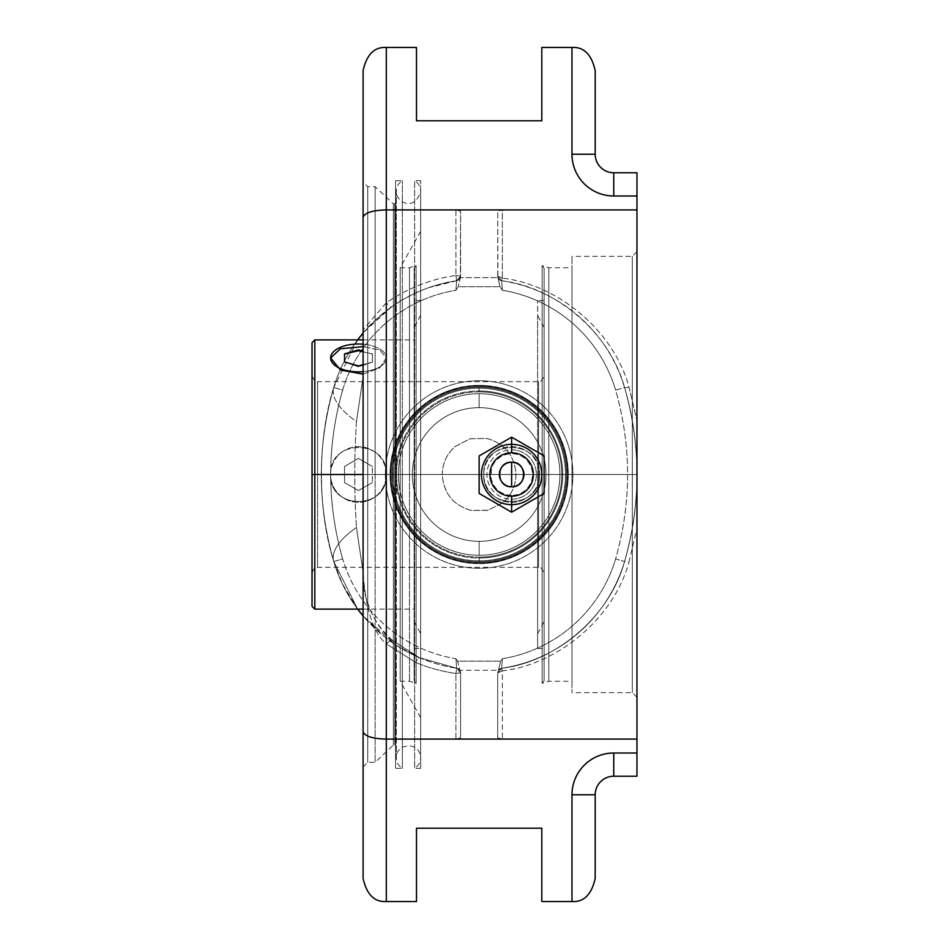 <?xml version="1.0" encoding="UTF-8"?>
<svg xmlns="http://www.w3.org/2000/svg" width="949" height="949" viewBox="0 0 949 949"><rect width="100%" height="100%" fill="white"/><g stroke="black" fill="none" stroke-linecap="round" stroke-linejoin="round"><path stroke-width="0.71" stroke-dasharray="4.75 3.56" d="M364.369 331.569L391.664 306.835A9.288 2.1 54.8 0 1 386.302 302.707L386.302 209.919L455.935 209.919L455.935 275.471L455.935 209.919L460.573 211.176L460.384 277.606L497.905 277.606L497.715 211.176L502.353 209.919L455.935 209.919L460.573 211.176L460.573 276.159L455.935 275.495C431.368 278.864 408.153 287.927 386.302 302.707L363.099 329.73L363.099 217.357L363.099 329.73L386.302 302.707L386.302 209.919C372.494 210.239 364.76 212.718 363.099 217.345L363.099 70.665L363.099 217.345C364.76 212.718 372.494 210.239 386.302 209.919L386.302 47.45C374.381 46.786 366.646 54.52 363.099 70.665C366.646 54.52 374.381 46.786 386.302 47.45L416.481 47.45L416.481 120.796L541.808 120.796L541.808 47.45L571.974 47.45C583.908 46.786 591.642 54.52 595.189 70.665L595.189 154.213L595.189 70.665C591.642 54.52 583.908 46.786 571.974 47.45L571.974 154.213L595.189 154.213A18.565 18.565 0 0 0 613.754 172.777A18.565 18.565 0 0 1 595.189 154.213L571.974 154.213A41.78 41.78 0 0 0 613.754 195.992L613.754 172.777L636.969 172.777L613.754 172.777L613.754 195.992L636.969 195.992L613.754 195.992A41.78 41.78 0 0 1 571.974 154.213L571.974 47.45L541.808 47.45L541.808 120.796L416.481 120.796L416.481 47.45L386.302 47.45L386.302 209.919L636.969 209.919L636.969 172.777L636.969 776.223L636.969 739.081L386.302 739.081L386.302 901.55L416.481 901.55L416.481 828.204L541.808 828.204L541.808 901.55L571.974 901.55L571.974 794.788A41.78 41.78 0 0 1 613.754 753.008L636.969 753.008L613.754 753.008L613.754 776.223L636.969 776.223L613.754 776.223L613.754 753.008A41.78 41.78 0 0 0 571.974 794.788L595.189 794.788A18.565 18.565 0 0 1 613.754 776.223A18.565 18.565 0 0 0 595.189 794.788L571.974 794.788L571.974 901.55C583.908 902.214 591.642 894.48 595.189 878.335L595.189 794.788L595.189 878.335C591.642 894.48 583.908 902.214 571.974 901.55L541.808 901.55L541.808 828.204L416.481 828.204L416.481 901.55L386.302 901.55C374.381 902.214 366.646 894.48 363.099 878.335C366.646 894.48 374.381 902.214 386.302 901.55L386.302 739.081L455.935 739.081L455.935 673.529L455.935 739.081L502.353 739.081L497.715 737.8L497.715 672.841L497.715 737.8L497.715 672.841L498.403 670.267L459.885 670.267L460.573 672.841L460.573 737.8L460.573 672.841L460.573 737.8L455.935 739.081L460.573 737.8L460.573 672.841L456.623 668.25A151.698 151.698 0 0 1 333.751 561.547C317.203 503.516 317.203 445.484 333.751 387.453C317.203 445.484 317.203 503.516 333.751 561.547L357.678 609.116A151.698 151.698 0 0 1 333.751 561.547C317.203 503.516 317.203 445.484 333.751 387.453A151.698 151.698 0 0 1 357.737 339.801A151.698 151.698 0 0 0 333.751 387.453L342.648 390.11A142.421 142.421 0 0 1 455.935 290.252L458.26 286.728L500.028 286.728L502.353 290.252A142.421 142.421 0 0 1 615.628 390.11C631.583 446.315 631.583 502.579 615.628 558.89A142.421 142.421 0 0 1 502.353 658.748L500.716 661.156L457.56 661.156L455.935 658.748A142.421 142.421 0 0 1 342.648 558.89C326.693 502.579 326.693 446.315 342.648 390.11C326.693 446.315 326.693 502.579 342.648 558.89L333.751 561.547L357.678 609.116L342.245 583.599L333.751 561.547A92.836 34.899 -16.6 0 1 356.456 527.454L363.099 572.33L363.099 182.066L363.099 474.5L375.14 474.5L375.14 186.704L375.14 474.5L367.738 474.5L367.738 186.704L367.738 762.296L367.738 474.5L375.14 474.5L367.738 474.5L367.738 186.704L367.738 474.5L363.099 474.5L363.099 182.066L363.099 766.934L363.099 474.5L367.738 474.5L367.738 762.296L367.738 474.5L363.099 474.5L363.099 376.67L363.099 766.934L363.099 474.536L363.099 731.643L363.099 572.33L356.456 527.454A92.836 34.899 163.4 0 0 333.751 561.547C317.31 509.755 317.369 438.948 333.751 387.453L342.648 390.11A142.421 142.421 0 0 1 455.935 290.252L456.623 280.75C433.871 284 412.222 292.695 391.664 306.835C376.195 318.959 366.67 327.702 363.099 333.063C349.896 348.603 340.11 366.741 333.751 387.453C317.369 438.948 317.31 509.755 333.751 561.547L342.648 558.89A142.421 142.421 0 0 0 455.935 658.748L456.623 668.25L455.935 658.748L457.56 661.156L459.885 670.267L498.403 670.267L500.716 661.156L457.56 661.156L460.573 672.841L459.019 669.377M636.969 474.5L636.969 697.301L636.969 474.5C636.945 504.5 632.805 533.504 624.537 561.547C641.073 503.516 641.073 445.484 624.537 387.453C632.805 415.472 636.945 444.5 636.969 474.524C636.945 504.5 632.805 533.504 624.537 561.547A151.698 151.698 0 0 1 501.665 668.25C554.548 662.188 609.495 617.467 624.537 561.547L615.628 558.89C631.583 502.579 631.583 446.315 615.628 390.11L624.537 387.453A151.698 151.698 0 0 0 501.665 280.75L502.353 290.252A142.421 142.421 0 0 1 615.628 390.11L624.537 387.453C641.073 445.484 641.073 503.516 624.537 561.547L615.628 558.89A142.421 142.421 0 0 1 502.353 658.748L501.665 668.25A151.698 151.698 0 0 0 624.537 561.547A4.638 0.842 16.6 0 1 628.985 561.986L636.969 528.213L636.969 420.751L628.985 387.014A4.638 0.842 163.4 0 1 624.537 387.453C632.805 415.472 636.945 444.5 636.969 474.524L636.969 251.699L636.969 474.5L632.319 474.5L632.319 256.349L632.319 474.5L571.974 474.5L571.974 256.349L571.974 692.651L571.974 256.349L571.974 474.5L632.319 474.5L632.319 692.651L632.319 474.5L571.974 474.5L571.974 267.748L571.974 474.5L548.795 474.5L548.795 267.748L548.795 474.5L542.152 474.5L542.152 265.625L542.152 474.5L548.795 474.5L548.795 267.748L548.795 474.5L571.974 474.5L571.974 692.651L571.974 474.5L632.319 474.5L632.319 256.349L632.319 474.5L636.969 474.5L636.969 697.301L636.969 474.5L632.319 474.5L632.319 692.651L632.319 474.5L636.969 474.5C636.969 504.382 632.829 533.385 624.537 561.547C609.495 617.467 554.548 662.188 501.665 668.25L497.715 672.841L502.353 670.86L497.715 672.841L498.272 670.623A4.638 4.638 0 0 1 501.665 668.25L502.353 658.748L500.716 661.156L498.272 670.623A4.638 4.638 0 0 1 501.665 668.25L502.353 670.872L501.665 668.25L498.272 670.623M385.377 474.5A93.761 93.761 0 0 0 479.138 568.261A93.761 93.761 0 0 0 572.911 474.5A93.761 93.761 0 0 0 479.138 380.739A93.761 93.761 0 0 0 385.377 474.5A93.761 93.761 0 0 1 479.138 380.739A93.761 93.761 0 0 1 572.911 474.5L568.261 474.5A89.123 89.123 0 0 1 479.138 563.623A89.123 89.123 0 0 1 390.015 474.5A89.123 89.123 0 0 1 479.138 385.377A89.123 89.123 0 0 1 568.261 474.5A89.123 89.123 0 0 1 479.138 563.623A89.123 89.123 0 0 1 390.015 474.5A89.123 89.123 0 0 0 479.138 563.623A89.123 89.123 0 0 0 568.261 474.5A89.123 89.123 0 0 0 479.138 385.377A89.123 89.123 0 0 0 390.015 474.5A89.123 89.123 0 0 1 479.138 385.377A89.123 89.123 0 0 1 568.261 474.5A89.123 89.123 0 0 0 479.138 385.377A89.123 89.123 0 0 0 390.015 474.5L385.377 474.5L390.015 474.5A89.123 89.123 0 0 0 479.138 563.623A89.123 89.123 0 0 0 568.261 474.5L572.911 474.5A93.761 93.761 0 0 1 479.138 568.261A93.761 93.761 0 0 1 385.377 474.5M539.483 474.5C541.203 438.568 482.056 438.568 483.788 474.5C482.056 510.432 541.203 510.432 539.483 474.5C541.203 510.432 482.056 510.432 483.788 474.5A27.853 27.853 0 0 0 511.63 502.353A27.853 27.853 0 0 0 539.483 474.5A27.853 27.853 0 0 0 511.63 446.647A27.853 27.853 0 0 0 483.788 474.5C482.056 438.568 541.203 438.568 539.483 474.5A27.853 27.853 0 0 0 511.63 446.647A27.853 27.853 0 0 0 483.788 474.5A27.853 27.853 0 0 0 511.63 502.353A27.853 27.853 0 0 0 539.483 474.5M419.161 657.574L392.483 640.421A9.288 2.361 131.7 0 0 386.302 643.932L415.591 662.355C427.536 667.55 440.988 671.263 455.935 673.505C440.988 671.263 427.536 667.55 415.591 662.355L386.302 643.932L386.302 739.081C372.494 738.761 364.76 736.282 363.099 731.655L363.099 878.335L363.099 731.655C364.76 736.282 372.494 738.761 386.302 739.081L386.302 643.932C373.432 633.291 365.697 609.424 363.099 572.33C365.697 609.424 373.432 633.291 386.302 643.932A9.288 2.361 -48.3 0 1 392.554 640.492C376.219 629.175 360.94 596.043 363.099 572.33C360.94 596.043 376.219 629.175 392.554 640.492L419.256 657.61L456.623 668.25A4.638 4.638 0 0 1 460.004 670.623A4.638 4.638 0 0 0 456.623 668.25L419.256 657.61L392.554 640.492M479.138 560.835A86.335 86.335 0 0 0 565.485 474.5A86.335 86.335 0 0 0 479.138 388.165A86.335 86.335 0 0 0 392.803 474.5A86.335 86.335 0 0 0 479.138 560.835A86.335 86.335 0 0 0 565.485 474.5A86.335 86.335 0 0 0 479.138 388.165L479.138 386.302A88.198 88.198 0 0 1 506.398 558.38A88.198 88.198 0 0 1 479.138 562.698A88.198 88.198 0 0 0 567.336 474.5A88.198 88.198 0 0 0 479.138 386.302L479.138 390.952A83.548 83.548 0 0 1 562.698 474.5A83.548 83.548 0 0 1 479.138 558.048L479.138 562.698L486.102 563.35A89.123 89.123 0 0 0 486.161 563.35A89.123 89.123 0 0 1 486.102 563.35A89.123 89.123 0 0 0 486.161 563.35A89.123 89.123 0 0 1 486.102 563.35A89.123 89.123 0 0 0 486.161 563.35L492.934 561.606A88.198 88.198 0 0 1 479.138 562.698L486.102 563.35A89.123 89.123 0 0 0 486.161 563.35L492.934 561.606L499.921 561.167A89.123 89.123 0 0 0 499.981 561.156A89.123 89.123 0 0 1 499.921 561.167A89.123 89.123 0 0 0 499.981 561.156A89.123 89.123 0 0 1 499.921 561.167A89.123 89.123 0 0 0 499.981 561.156L506.398 558.38L513.219 556.849A89.123 89.123 0 0 0 513.279 556.826A89.123 89.123 0 0 1 513.219 556.849A89.123 89.123 0 0 0 513.279 556.826A89.123 89.123 0 0 1 513.219 556.849A89.123 89.123 0 0 0 513.279 556.826L519.186 553.077L525.687 550.503A89.123 89.123 0 0 0 525.734 550.479A89.123 89.123 0 0 1 525.687 550.503A89.123 89.123 0 0 0 525.734 550.479A89.123 89.123 0 0 1 525.687 550.503A89.123 89.123 0 0 0 525.734 550.479L530.977 545.853L537.004 542.294A89.123 89.123 0 0 0 537.051 542.247A89.123 89.123 0 0 1 537.004 542.294A89.123 89.123 0 0 0 537.051 542.247A89.123 89.123 0 0 1 537.004 542.294A89.123 89.123 0 0 0 537.051 542.247L541.499 536.861L546.897 532.401A89.123 89.123 0 0 0 546.932 532.353A89.123 89.123 0 0 1 546.897 532.401A89.123 89.123 0 0 0 546.932 532.353A89.123 89.123 0 0 1 546.897 532.401A89.123 89.123 0 0 0 546.932 532.353L550.491 526.339L555.118 521.096A89.123 89.123 0 0 0 555.153 521.037A89.123 89.123 0 0 1 555.118 521.096A89.123 89.123 0 0 0 555.153 521.037A89.123 89.123 0 0 1 555.118 521.096A89.123 89.123 0 0 0 555.153 521.037L557.727 514.536L561.464 508.628A89.123 89.123 0 0 0 561.488 508.581A89.123 89.123 0 0 1 561.464 508.628A89.123 89.123 0 0 0 561.488 508.581A89.123 89.123 0 0 1 561.464 508.628A89.123 89.123 0 0 0 561.488 508.581L563.018 501.748L565.794 495.331A89.123 89.123 0 0 0 565.806 495.271A89.123 89.123 0 0 1 565.794 495.331A89.123 89.123 0 0 0 565.806 495.271A89.123 89.123 0 0 1 565.794 495.331A89.123 89.123 0 0 0 565.806 495.271L566.256 488.296L567.988 481.523A89.123 89.123 0 0 0 567.988 481.463A89.123 89.123 0 0 1 567.988 481.523A89.123 89.123 0 0 0 567.988 481.463A89.123 89.123 0 0 1 567.988 481.523A89.123 89.123 0 0 0 567.988 481.463L567.336 474.5L567.988 467.537A89.123 89.123 0 0 0 567.988 467.477A89.123 89.123 0 0 1 567.988 467.537A89.123 89.123 0 0 0 567.988 467.477A89.123 89.123 0 0 1 567.988 467.537A89.123 89.123 0 0 0 567.988 467.477L566.256 460.704L565.806 453.729A89.123 89.123 0 0 0 565.794 453.669A89.123 89.123 0 0 1 565.806 453.729A89.123 89.123 0 0 0 565.794 453.669A89.123 89.123 0 0 1 565.806 453.729A89.123 89.123 0 0 0 565.794 453.669L563.018 447.252L561.488 440.419A89.123 89.123 0 0 0 561.464 440.372A89.123 89.123 0 0 1 561.488 440.419A89.123 89.123 0 0 0 561.464 440.372A89.123 89.123 0 0 1 561.488 440.419A89.123 89.123 0 0 0 561.464 440.372L557.727 434.464L555.153 427.963A89.123 89.123 0 0 0 555.118 427.904A89.123 89.123 0 0 1 555.153 427.963A89.123 89.123 0 0 0 555.118 427.904A89.123 89.123 0 0 1 555.153 427.963A89.123 89.123 0 0 0 555.118 427.904L550.491 422.661L546.932 416.647A89.123 89.123 0 0 0 546.897 416.599A89.123 89.123 0 0 1 546.932 416.647A89.123 89.123 0 0 0 546.897 416.599A89.123 89.123 0 0 1 546.932 416.647A89.123 89.123 0 0 0 546.897 416.599L541.499 412.139L537.051 406.753A89.123 89.123 0 0 0 537.004 406.706A89.123 89.123 0 0 1 537.051 406.753A89.123 89.123 0 0 0 537.004 406.706A89.123 89.123 0 0 1 537.051 406.753A89.123 89.123 0 0 0 537.004 406.706L530.977 403.147L525.734 398.521A89.123 89.123 0 0 0 525.687 398.497A89.123 89.123 0 0 1 525.734 398.521A89.123 89.123 0 0 0 525.687 398.497A89.123 89.123 0 0 1 525.734 398.521A89.123 89.123 0 0 0 525.687 398.497L519.186 395.923L513.279 392.174A89.123 89.123 0 0 0 513.219 392.151A89.123 89.123 0 0 1 513.279 392.174A89.123 89.123 0 0 0 513.219 392.151A89.123 89.123 0 0 1 513.279 392.174A89.123 89.123 0 0 0 513.219 392.151L506.398 390.62L499.981 387.844A89.123 89.123 0 0 0 499.921 387.833A89.123 89.123 0 0 1 499.981 387.844A89.123 89.123 0 0 0 499.921 387.833A89.123 89.123 0 0 1 499.981 387.844A89.123 89.123 0 0 0 499.921 387.833L492.934 387.394L486.161 385.65A89.123 89.123 0 0 0 486.102 385.65A89.123 89.123 0 0 1 486.161 385.65A89.123 89.123 0 0 0 486.102 385.65A89.123 89.123 0 0 1 486.161 385.65A89.123 89.123 0 0 0 486.102 385.65L479.138 386.302L472.175 385.65A89.123 89.123 0 0 0 472.116 385.65A89.123 89.123 0 0 1 472.175 385.65A89.123 89.123 0 0 0 472.116 385.65A89.123 89.123 0 0 1 472.175 385.65A89.123 89.123 0 0 0 472.116 385.65L465.342 387.394L458.367 387.833A89.123 89.123 0 0 0 458.308 387.844A89.123 89.123 0 0 1 458.367 387.833A89.123 89.123 0 0 0 458.308 387.844A89.123 89.123 0 0 1 458.367 387.833A89.123 89.123 0 0 0 458.308 387.844L451.89 390.62L445.069 392.151A89.123 89.123 0 0 0 445.01 392.174A89.123 89.123 0 0 1 445.069 392.151A89.123 89.123 0 0 0 445.01 392.174A89.123 89.123 0 0 1 445.069 392.151A89.123 89.123 0 0 0 445.01 392.174L439.102 395.923L432.602 398.497A89.123 89.123 0 0 0 432.554 398.521A89.123 89.123 0 0 1 432.602 398.497A89.123 89.123 0 0 0 432.554 398.521A89.123 89.123 0 0 1 432.602 398.497A89.123 89.123 0 0 0 432.554 398.521L427.299 403.147L421.285 406.706A89.123 89.123 0 0 0 421.237 406.753A89.123 89.123 0 0 1 421.285 406.706A89.123 89.123 0 0 0 421.237 406.753A89.123 89.123 0 0 1 421.285 406.706A89.123 89.123 0 0 0 421.237 406.753L416.777 412.139L411.392 416.599A89.123 89.123 0 0 0 411.356 416.647A89.123 89.123 0 0 1 411.392 416.599A89.123 89.123 0 0 0 411.356 416.647A89.123 89.123 0 0 1 411.392 416.599A89.123 89.123 0 0 0 411.356 416.647L407.785 422.661L403.171 427.904A89.123 89.123 0 0 0 403.135 427.963A89.123 89.123 0 0 1 403.171 427.904A89.123 89.123 0 0 0 403.135 427.963A89.123 89.123 0 0 1 403.171 427.904A89.123 89.123 0 0 0 403.135 427.963L400.561 434.464L396.812 440.372A89.123 89.123 0 0 1 396.812 440.372A89.123 89.123 0 0 0 396.789 440.419A89.123 89.123 0 0 1 396.812 440.372A89.123 89.123 0 0 0 396.789 440.419L395.258 447.252L392.483 453.669A89.123 89.123 0 0 0 392.471 453.729A89.123 89.123 0 0 1 392.483 453.669A89.123 89.123 0 0 0 392.471 453.729A89.123 89.123 0 0 1 392.483 453.669A89.123 89.123 0 0 0 392.471 453.729L392.032 460.704L390.3 467.477A89.123 89.123 0 0 0 390.288 467.537A89.123 89.123 0 0 1 390.3 467.477A89.123 89.123 0 0 0 390.288 467.537A89.123 89.123 0 0 1 390.3 467.477A89.123 89.123 0 0 0 390.288 467.537L390.952 474.5L390.288 481.463A89.123 89.123 0 0 0 390.3 481.523A89.123 89.123 0 0 1 390.288 481.463A89.123 89.123 0 0 0 390.3 481.523A89.123 89.123 0 0 1 390.288 481.463A89.123 89.123 0 0 0 390.3 481.523L392.032 488.296L392.471 495.271A89.123 89.123 0 0 0 392.483 495.331A89.123 89.123 0 0 1 392.471 495.271A89.123 89.123 0 0 0 392.483 495.331A89.123 89.123 0 0 1 392.471 495.271A89.123 89.123 0 0 0 392.483 495.331L395.258 501.748L396.789 508.581A89.123 89.123 0 0 1 396.789 508.581A89.123 89.123 0 0 0 396.812 508.628A89.123 89.123 0 0 1 396.789 508.581A89.123 89.123 0 0 0 396.812 508.628L400.561 514.536L403.135 521.037A89.123 89.123 0 0 0 403.171 521.096A89.123 89.123 0 0 1 403.135 521.037A89.123 89.123 0 0 0 403.171 521.096A89.123 89.123 0 0 1 403.135 521.037A89.123 89.123 0 0 0 403.171 521.096L407.785 526.339L411.356 532.353A89.123 89.123 0 0 0 411.392 532.401A89.123 89.123 0 0 1 411.356 532.353A89.123 89.123 0 0 0 411.392 532.401A89.123 89.123 0 0 1 411.356 532.353A89.123 89.123 0 0 0 411.392 532.401L416.777 536.861L421.237 542.247A89.123 89.123 0 0 0 421.285 542.294A89.123 89.123 0 0 1 421.237 542.247A89.123 89.123 0 0 0 421.285 542.294A89.123 89.123 0 0 1 421.237 542.247A89.123 89.123 0 0 0 421.285 542.294L427.299 545.853L432.554 550.479A89.123 89.123 0 0 0 432.602 550.503A89.123 89.123 0 0 1 432.554 550.479A89.123 89.123 0 0 0 432.602 550.503A89.123 89.123 0 0 1 432.554 550.479A89.123 89.123 0 0 0 432.602 550.503L439.102 553.077L445.01 556.826A89.123 89.123 0 0 0 445.069 556.849A89.123 89.123 0 0 1 445.01 556.826A89.123 89.123 0 0 0 445.069 556.849A89.123 89.123 0 0 1 445.01 556.826A89.123 89.123 0 0 0 445.069 556.849L451.89 558.38L458.308 561.156A89.123 89.123 0 0 0 458.367 561.167A89.123 89.123 0 0 1 458.308 561.156A89.123 89.123 0 0 0 458.367 561.167A89.123 89.123 0 0 1 458.308 561.156A89.123 89.123 0 0 0 458.367 561.167L465.342 561.606L472.116 563.35A89.123 89.123 0 0 0 472.175 563.35A89.123 89.123 0 0 1 472.116 563.35A89.123 89.123 0 0 0 472.175 563.35A89.123 89.123 0 0 1 472.116 563.35A89.123 89.123 0 0 0 472.175 563.35L479.138 562.698L486.102 563.35L479.138 562.698A88.198 88.198 0 0 1 451.89 390.62A88.198 88.198 0 0 1 479.138 386.302L479.138 387.228A87.272 87.272 0 0 1 566.411 474.5A87.272 87.272 0 0 1 479.138 561.772L479.138 558.048A83.548 83.548 0 0 1 395.591 474.5A83.548 83.548 0 0 1 479.138 390.952A83.548 83.548 0 0 1 562.698 474.5A83.548 83.548 0 0 1 479.138 558.048A83.548 83.548 0 0 1 395.591 474.5A83.548 83.548 0 0 1 479.138 390.952L479.138 386.302A88.198 88.198 0 0 0 390.952 474.5A88.198 88.198 0 0 0 479.138 562.698L479.138 561.772A87.272 87.272 0 0 0 566.411 474.5A87.272 87.272 0 0 0 479.138 387.228A87.272 87.272 0 0 1 566.411 474.5A87.272 87.272 0 0 1 479.138 561.772A87.272 87.272 0 0 1 391.878 474.5A87.272 87.272 0 0 1 479.138 387.228L479.138 386.302L472.175 385.65A89.123 89.123 0 0 0 472.116 385.65L465.342 387.394L458.367 387.833A89.123 89.123 0 0 0 458.308 387.844L451.89 390.62L445.069 392.151A89.123 89.123 0 0 0 445.01 392.174L439.102 395.923L432.602 398.497A89.123 89.123 0 0 0 432.554 398.521L427.299 403.147L421.285 406.706A89.123 89.123 0 0 0 421.237 406.753L416.777 412.139L411.392 416.599A89.123 89.123 0 0 0 411.356 416.647L407.785 422.661L403.171 427.904A89.123 89.123 0 0 0 403.135 427.963L400.561 434.464L396.812 440.372L395.258 447.252L392.483 453.669A89.123 89.123 0 0 0 392.471 453.729L392.032 460.704L390.3 467.477A89.123 89.123 0 0 0 390.288 467.537L390.952 474.5L390.288 481.463A89.123 89.123 0 0 0 390.3 481.523L392.032 488.296L392.471 495.271A89.123 89.123 0 0 0 392.483 495.331L395.258 501.748L396.789 508.581L400.561 514.536L403.135 521.037A89.123 89.123 0 0 0 403.171 521.096L407.785 526.339L411.356 532.353A89.123 89.123 0 0 0 411.392 532.401L416.777 536.861L421.237 542.247A89.123 89.123 0 0 0 421.285 542.294L427.299 545.853L432.554 550.479A89.123 89.123 0 0 0 432.602 550.503L439.102 553.077L445.01 556.826A89.123 89.123 0 0 0 445.069 556.849L451.89 558.38L458.308 561.156A89.123 89.123 0 0 0 458.367 561.167L465.342 561.606L472.116 563.35A89.123 89.123 0 0 0 472.175 563.35L479.138 562.698L486.102 563.35L479.138 562.698L472.175 563.35L479.138 562.698L479.138 560.835L479.138 562.698A88.198 88.198 0 0 1 390.952 474.5A88.198 88.198 0 0 1 479.138 386.302L472.175 385.65L479.138 386.302L486.102 385.65L479.138 386.302A88.198 88.198 0 0 1 567.336 474.5A88.198 88.198 0 0 1 465.342 561.606L472.116 563.35L465.342 561.606L458.367 561.167L465.342 561.606L472.116 563.35L465.342 561.606A88.198 88.198 0 0 1 451.89 558.38L458.308 561.156L451.89 558.38L445.069 556.849L451.89 558.38L458.308 561.156L451.89 558.38A88.198 88.198 0 0 1 439.102 553.077L445.01 556.826L439.102 553.077L432.602 550.503L439.102 553.077L445.01 556.826L439.102 553.077A88.198 88.198 0 0 1 427.299 545.853L432.554 550.479L427.299 545.853L421.285 542.294L427.299 545.853L432.554 550.479L427.299 545.853A88.198 88.198 0 0 1 416.777 536.861L421.237 542.247L416.777 536.861L411.392 532.401L416.777 536.861L421.237 542.247L416.777 536.861A88.198 88.198 0 0 1 407.785 526.339L411.356 532.353L407.785 526.339L403.171 521.096L407.785 526.339L411.356 532.353L407.785 526.339A88.198 88.198 0 0 1 400.561 514.536L403.135 521.037L400.561 514.536L396.812 508.628L400.561 514.536L403.135 521.037L400.561 514.536A88.198 88.198 0 0 1 395.258 501.748L396.789 508.581L395.258 501.748L396.789 508.581L400.561 514.536L396.812 508.628A89.123 89.123 0 0 0 396.812 508.628L400.561 514.536L396.812 508.628L395.258 501.748L392.483 495.331L395.258 501.748L396.789 508.581L395.258 501.748A88.198 88.198 0 0 1 392.032 488.296L392.471 495.271L392.032 488.296L390.3 481.523L392.032 488.296L392.471 495.271L392.032 488.296A88.198 88.198 0 0 1 390.952 474.5L390.288 481.463L390.952 474.5L390.288 467.537L390.952 474.5L390.288 481.463L390.952 474.5A88.198 88.198 0 0 1 392.032 460.704L390.3 467.477L392.032 460.704L392.471 453.729L392.032 460.704L390.3 467.477L392.032 460.704A88.198 88.198 0 0 1 395.258 447.252L392.483 453.669L395.258 447.252L396.789 440.419L395.258 447.252L392.483 453.669L395.258 447.252A88.198 88.198 0 0 1 400.561 434.464L396.812 440.372L400.561 434.464L396.812 440.372L395.258 447.252L396.789 440.419A89.123 89.123 0 0 0 396.789 440.419L395.258 447.252L396.789 440.419L400.561 434.464L403.135 427.963L400.561 434.464L396.812 440.372L400.561 434.464A88.198 88.198 0 0 1 407.785 422.661L403.171 427.904L407.785 422.661L411.356 416.647L407.785 422.661L403.171 427.904L407.785 422.661A88.198 88.198 0 0 1 416.777 412.139L411.392 416.599L416.777 412.139L421.237 406.753L416.777 412.139L411.392 416.599L416.777 412.139A88.198 88.198 0 0 1 427.299 403.147L421.285 406.706L427.299 403.147L432.554 398.521L427.299 403.147L421.285 406.706L427.299 403.147A88.198 88.198 0 0 1 439.102 395.923L432.602 398.497L439.102 395.923L445.01 392.174L439.102 395.923L432.602 398.497L439.102 395.923A88.198 88.198 0 0 1 451.89 390.62L445.069 392.151L451.89 390.62L458.308 387.844L451.89 390.62L445.069 392.151L451.89 390.62A88.198 88.198 0 0 1 465.342 387.394L458.367 387.833L465.342 387.394L472.116 385.65L465.342 387.394L458.367 387.833L465.342 387.394A88.198 88.198 0 0 1 479.138 386.302L479.138 388.165A86.335 86.335 0 0 0 392.803 474.5A86.335 86.335 0 0 0 479.138 560.835M459.968 670.552L456.623 668.25L455.935 673.505L456.623 668.25A151.698 151.698 0 0 1 363.099 615.937L396.635 645.534L419.256 657.61A9.288 1.613 113.3 0 0 415.591 662.355A9.288 1.613 -66.7 0 1 419.256 657.61L419.043 657.527M363.099 332.945L363.099 333.063A151.698 151.698 0 0 1 456.623 280.75A151.698 151.698 0 0 0 363.099 333.063L363.099 376.67L356.456 421.546C354.202 456.86 354.202 492.163 356.456 527.454C354.202 492.163 354.202 456.86 356.456 421.546A92.836 34.899 -163.4 0 1 333.751 387.453A92.836 34.899 16.6 0 0 356.456 421.546L363.099 376.67L363.099 339.884L414.155 339.884L414.155 474.5L414.155 339.884M458.509 280.014L460.573 276.159L460.573 211.188L460.443 277.274A4.638 4.638 0 0 1 456.623 280.75L460.573 276.159L455.935 275.495L456.623 280.75L455.935 290.252L458.26 286.728L500.028 286.728L497.905 277.606L460.384 277.606L458.26 286.728L460.443 277.274A4.638 4.638 0 0 1 456.623 280.75L455.935 275.495C431.368 278.864 408.153 287.927 386.302 302.707M497.715 276.159L497.715 211.176L502.353 209.919L502.353 278.128L497.715 276.159A4.638 4.638 98.5 0 0 501.665 280.75A4.638 4.638 0 0 1 497.845 277.274L497.715 276.159L502.353 278.128L501.665 280.75A4.638 4.638 0 0 1 497.845 277.274L500.028 286.728L502.353 290.252L501.665 280.75C554.691 286.847 609.507 331.616 624.537 387.453A4.638 0.842 -16.6 0 0 628.985 387.014C613.683 330.442 557.348 284.415 502.353 278.128L501.665 280.75L497.715 276.159M363.099 329.73L363.099 330.987M400.205 474.5L400.205 267.748L400.205 474.5L409.482 474.5L409.482 267.748L409.482 474.5L400.205 474.5L400.205 681.252L400.205 474.5L409.482 474.5L409.482 681.252L409.482 474.5L400.205 474.5L400.205 267.748L400.205 474.5L420.656 474.5L420.656 180.666L420.656 768.334L420.656 231.354L420.656 717.646L420.656 231.354L420.656 474.5L400.205 474.5L400.205 681.252L400.205 474.5L420.656 474.5L420.656 717.646L420.656 474.5L400.205 474.5M542.152 474.5L542.152 683.375L542.152 474.5L548.795 474.5L548.795 681.252L548.795 474.5L542.152 474.5L542.152 265.625L542.152 474.5L544.133 474.5L538.558 474.5L538.558 381.664L538.558 474.5L544.133 474.5L544.133 268.294L544.133 474.5L542.152 474.5L542.152 683.375L542.152 474.5L544.133 474.5L544.133 268.294L544.133 680.706L544.133 300.525L544.133 474.5L544.133 300.525L544.133 474.5L537.632 474.5L544.133 474.5L544.133 327.535L544.133 474.5L537.632 474.5L537.632 300.525L537.632 648.475L537.632 315.282L537.632 474.5L544.133 474.5L544.133 327.535L544.133 621.465L544.133 376.089L544.133 572.911L544.133 474.5L538.558 474.5L538.558 381.664L538.558 474.5L317.607 474.5L544.133 474.5L544.133 680.706L544.133 474.5L542.152 474.5M571.974 474.5L571.974 681.252L571.974 474.5L548.795 474.5L548.795 681.252L548.795 474.5L571.974 474.5M402.34 474.5L402.34 180.666L402.34 474.5L395.591 474.5L395.591 180.666L395.591 474.5L402.34 474.5L402.34 768.334L402.34 474.5L395.591 474.5L395.591 202.766L395.591 474.5L394.748 474.5L394.748 203.881L394.748 474.5L393.361 474.5L395.591 474.5L395.591 768.334L395.591 180.666L395.591 768.334L395.591 474.5L402.34 474.5L402.34 180.666L402.34 474.5L396.326 474.5L402.34 474.5L402.34 768.334L402.34 474.5L396.326 474.5L420.656 474.5L420.656 315.282L420.656 474.5L363.099 474.5L414.155 474.5L414.155 621.465L414.155 327.535L414.155 609.116L414.155 474.5L420.656 474.5L420.656 648.475L420.656 300.525L420.656 633.718L420.656 300.525L420.656 474.5L414.155 474.5L414.155 327.535L414.155 474.5L420.656 474.5L414.155 474.5L414.155 300.525L414.155 680.706L414.155 268.294L414.155 648.475L414.155 268.294L414.155 474.5L416.137 474.5L416.137 265.625L416.137 474.5L414.155 474.5L414.155 621.465L414.155 474.5L420.656 474.5L420.656 633.718L420.656 474.5L414.155 474.5L414.155 648.475L414.155 474.5L420.656 474.5L420.656 648.475L420.656 474.5L402.34 474.5M393.361 474.5L393.361 203.881L393.361 745.119L393.361 474.5L394.748 474.5L394.748 203.881L394.748 474.5L393.361 474.5L393.361 203.881L393.361 474.5L375.14 474.5L375.14 762.296L375.14 474.5L393.361 474.5L375.14 474.5L375.14 186.704L375.14 762.296L375.14 474.5L393.361 474.5L393.361 745.119L393.361 474.5M394.748 474.5L394.748 745.119L394.748 474.5L394.748 745.119L394.748 474.5L395.591 474.5L394.748 474.5M395.591 474.5L395.591 746.234L395.591 474.5M455.935 673.505L460.573 672.841L455.935 673.505M624.537 561.547C641.073 503.516 641.073 445.484 624.537 387.453C641.073 445.484 641.073 503.516 624.537 561.547A4.638 0.842 -163.4 0 1 628.985 561.986L636.969 528.213L636.969 739.081L502.353 739.081L502.353 670.836C556.944 664.727 613.718 618.712 628.985 561.986C613.718 618.712 556.944 664.727 502.353 670.836L502.353 739.081L497.715 737.8L497.715 672.841L501.665 668.25L497.715 672.841M407.133 651.761L397.453 646.055L384.013 636.399L363.099 615.937L396.528 645.462L417.951 657.052M357.678 339.884L333.751 387.453C317.203 445.484 317.203 503.516 333.751 561.547C326.954 538.617 322.933 514.809 321.699 490.111L321.438 465.639C322.221 438.592 326.326 412.53 333.751 387.453M457.359 280.572L458.035 280.299M398.96 301.996L391.664 306.835C412.222 292.695 433.871 284 456.623 280.75L459.968 278.448M479.138 541.345A66.845 66.845 0 0 0 545.983 474.5A66.845 66.845 0 0 0 479.138 407.655A66.845 66.845 0 0 1 545.983 474.5A66.845 66.845 0 0 1 479.138 541.345A66.845 66.845 0 0 1 412.305 474.5A66.845 66.845 0 0 1 479.138 407.655A66.845 66.845 0 0 0 412.305 474.5A66.845 66.845 0 0 0 479.138 541.345L479.138 555.272A80.772 80.772 0 0 1 398.378 474.5A80.772 80.772 0 0 1 479.138 393.728A80.772 80.772 0 0 1 559.91 474.5A80.772 80.772 0 0 1 479.138 555.272A80.772 80.772 0 0 1 398.378 474.5A80.772 80.772 0 0 1 479.138 393.728L479.138 407.655A66.845 66.845 0 0 0 412.305 474.5A66.845 66.845 0 0 0 479.138 541.345A66.845 66.845 0 0 0 545.983 474.5A66.845 66.845 0 0 0 479.138 407.655L479.138 393.728A80.772 80.772 0 0 1 559.91 474.5A80.772 80.772 0 0 1 479.138 555.272L479.138 541.345L479.138 555.272A80.772 80.772 0 0 0 559.91 474.5A80.772 80.772 0 0 0 479.138 393.728L479.138 407.655A66.845 66.845 0 0 1 545.983 474.5A66.845 66.845 0 0 1 479.138 541.345A66.845 66.845 0 0 1 412.305 474.5A66.845 66.845 0 0 1 479.138 407.655L479.138 393.728A80.772 80.772 0 0 0 398.378 474.5A80.772 80.772 0 0 0 479.138 555.272L479.138 541.345M566.256 488.296L567.988 481.523A89.123 89.123 0 0 0 567.988 481.463L567.336 474.5L567.988 467.537A89.123 89.123 0 0 0 567.988 467.477L566.256 460.704L565.806 453.729A89.123 89.123 0 0 0 565.794 453.669L563.018 447.252L561.488 440.419A89.123 89.123 0 0 0 561.464 440.372L557.727 434.464L555.153 427.963A89.123 89.123 0 0 0 555.118 427.904L550.491 422.661L546.932 416.647A89.123 89.123 0 0 0 546.897 416.599L541.499 412.139L537.051 406.753A89.123 89.123 0 0 0 537.004 406.706L530.977 403.147L525.734 398.521A89.123 89.123 0 0 0 525.687 398.497L519.186 395.923L513.279 392.174A89.123 89.123 0 0 0 513.219 392.151L506.398 390.62L499.981 387.844A89.123 89.123 0 0 0 499.921 387.833L492.934 387.394L486.161 385.65A89.123 89.123 0 0 0 486.102 385.65L479.138 386.302A88.198 88.198 0 0 1 492.934 387.394L486.161 385.65L492.934 387.394L499.921 387.833L492.934 387.394A88.198 88.198 0 0 1 506.398 390.62L499.981 387.844L506.398 390.62L513.219 392.151L506.398 390.62A88.198 88.198 0 0 1 519.186 395.923L513.279 392.174L519.186 395.923L525.687 398.497L519.186 395.923A88.198 88.198 0 0 1 530.977 403.147L525.734 398.521L530.977 403.147L537.004 406.706L530.977 403.147A88.198 88.198 0 0 1 541.499 412.139L537.051 406.753L541.499 412.139L546.897 416.599L541.499 412.139A88.198 88.198 0 0 1 550.491 422.661L546.932 416.647L550.491 422.661L555.118 427.904L550.491 422.661A88.198 88.198 0 0 1 557.727 434.464L555.153 427.963L557.727 434.464L561.464 440.372L557.727 434.464A88.198 88.198 0 0 1 563.018 447.252L561.488 440.419L563.018 447.252L565.794 453.669L563.018 447.252A88.198 88.198 0 0 1 566.256 460.704L565.806 453.729L566.256 460.704L567.988 467.477L566.256 460.704A88.198 88.198 0 0 1 567.336 474.5L567.988 467.537L567.336 474.5L567.988 481.463L567.336 474.5A88.198 88.198 0 0 1 566.256 488.296L567.988 481.523L566.256 488.296L565.806 495.271L566.256 488.296A88.198 88.198 0 0 1 563.018 501.748L565.794 495.331A89.123 89.123 0 0 0 565.806 495.271L566.256 488.296L567.988 481.523L566.256 488.296L565.806 495.271L566.256 488.296M486.161 563.35L492.934 561.606L499.921 561.167A89.123 89.123 0 0 0 499.981 561.156L506.398 558.38L513.219 556.849A89.123 89.123 0 0 0 513.279 556.826L519.186 553.077L525.687 550.503A89.123 89.123 0 0 0 525.734 550.479L530.977 545.853L537.004 542.294A89.123 89.123 0 0 0 537.051 542.247L541.499 536.861L546.897 532.401A89.123 89.123 0 0 0 546.932 532.353L550.491 526.339L555.118 521.096A89.123 89.123 0 0 0 555.153 521.037L557.727 514.536L561.464 508.628A89.123 89.123 0 0 0 561.488 508.581L563.018 501.748L565.794 495.331L563.018 501.748L561.488 508.581L563.018 501.748A88.198 88.198 0 0 1 557.727 514.536L561.464 508.628L557.727 514.536L555.153 521.037L557.727 514.536A88.198 88.198 0 0 1 550.491 526.339L555.118 521.096L550.491 526.339L546.932 532.353L550.491 526.339A88.198 88.198 0 0 1 541.499 536.861L546.897 532.401L541.499 536.861L537.051 542.247L541.499 536.861A88.198 88.198 0 0 1 530.977 545.853L537.004 542.294L530.977 545.853L525.734 550.479L530.977 545.853A88.198 88.198 0 0 1 519.186 553.077L525.687 550.503L519.186 553.077L513.279 556.826L519.186 553.077A88.198 88.198 0 0 1 506.398 558.38L513.219 556.849L506.398 558.38L499.981 561.156L506.398 558.38A88.198 88.198 0 0 1 492.934 561.606L499.921 561.167L492.934 561.606L486.161 563.35L492.934 561.606L499.921 561.167L492.934 561.606L486.161 563.35M479.138 391.878A82.622 82.622 0 0 0 396.516 474.5A82.622 82.622 0 0 0 479.138 557.122A82.622 82.622 0 0 0 561.772 474.5A82.622 82.622 0 0 0 479.138 391.878A82.622 82.622 0 0 1 561.772 474.5A82.622 82.622 0 0 1 479.138 557.122L479.138 561.772A87.272 87.272 0 0 1 391.878 474.5A87.272 87.272 0 0 1 479.138 387.228A87.272 87.272 0 0 0 391.878 474.5A87.272 87.272 0 0 0 479.138 561.772A87.272 87.272 0 0 0 566.411 474.5A87.272 87.272 0 0 0 479.138 387.228L479.138 391.878L479.138 387.228A87.272 87.272 0 0 0 391.878 474.5A87.272 87.272 0 0 0 479.138 561.772L479.138 557.122A82.622 82.622 0 0 1 396.516 474.5A82.622 82.622 0 0 1 479.138 391.878M472.175 563.35L479.138 562.698L472.175 563.35M499.981 561.156L506.398 558.38L513.219 556.849L506.398 558.38L499.981 561.156M513.279 556.826L519.186 553.077L525.687 550.503L519.186 553.077L513.279 556.826M525.734 550.479L530.977 545.853L537.004 542.294L530.977 545.853L525.734 550.479M537.051 542.247L541.499 536.861L546.897 532.401L541.499 536.861L537.051 542.247M546.932 532.353L550.491 526.339L555.118 521.096L550.491 526.339L546.932 532.353M555.153 521.037L557.727 514.536L561.464 508.628L557.727 514.536L555.153 521.037M561.488 508.581L563.018 501.748L565.794 495.331L563.018 501.748L561.488 508.581M567.988 481.463L567.336 474.5L567.988 467.537L567.336 474.5L567.988 481.463M567.988 467.477L566.256 460.704L565.806 453.729L566.256 460.704L567.988 467.477M565.794 453.669L563.018 447.252L561.488 440.419L563.018 447.252L565.794 453.669M561.464 440.372L557.727 434.464L555.153 427.963L557.727 434.464L561.464 440.372M555.118 427.904L550.491 422.661L546.932 416.647L550.491 422.661L555.118 427.904M546.897 416.599L541.499 412.139L537.051 406.753L541.499 412.139L546.897 416.599M537.004 406.706L530.977 403.147L525.734 398.521L530.977 403.147L537.004 406.706M525.687 398.497L519.186 395.923L513.279 392.174L519.186 395.923L525.687 398.497M513.219 392.151L506.398 390.62L499.981 387.844L506.398 390.62L513.219 392.151M499.921 387.833L492.934 387.394L486.161 385.65L492.934 387.394L499.921 387.833M486.102 385.65L479.138 386.302L472.175 385.65L479.138 386.302L486.102 385.65M472.116 385.65L465.342 387.394L472.116 385.65M458.308 387.844L451.89 390.62L458.308 387.844M445.01 392.174L439.102 395.923L445.01 392.174M432.554 398.521L427.299 403.147L432.554 398.521M421.237 406.753L416.777 412.139L421.237 406.753M411.356 416.647L407.785 422.661L411.356 416.647M403.135 427.963L400.561 434.464L403.135 427.963M392.471 453.729L392.032 460.704L392.471 453.729M390.288 467.537L390.952 474.5L390.288 467.537M390.3 481.523L392.032 488.296L390.3 481.523M392.483 495.331L395.258 501.748L392.483 495.331M403.171 521.096L407.785 526.339L403.171 521.096M411.392 532.401L416.777 536.861L411.392 532.401M421.285 542.294L427.299 545.853L421.285 542.294M432.602 550.503L439.102 553.077L432.602 550.503M445.069 556.849L451.89 558.38L445.069 556.849M458.367 561.167L465.342 561.606L458.367 561.167M330.608 474.5A27.853 27.853 0 0 1 358.449 446.647A27.853 27.853 0 0 1 386.302 474.5A27.853 27.853 0 0 1 358.449 502.353A27.853 27.853 0 0 1 330.608 474.5A27.853 27.853 0 0 1 358.449 446.647A27.853 27.853 0 0 1 386.302 474.5C387.999 438.568 328.912 438.568 330.608 474.5C328.912 510.432 387.999 510.432 386.302 474.5A27.853 27.853 0 0 1 358.449 502.353A27.853 27.853 0 0 1 330.608 474.5C328.912 438.568 387.999 438.568 386.302 474.5L414.155 474.5L414.155 680.706L414.155 474.5L416.137 474.5L416.137 683.375L416.137 474.5L414.155 474.5L414.155 609.116L414.155 474.5L386.302 474.5C387.999 510.432 328.912 510.432 330.608 474.5L314.819 474.5L314.819 339.884L314.819 474.5L330.608 474.5M344.523 466.457L344.523 482.543L358.449 490.586L372.376 482.543L372.376 466.457L358.449 458.414L344.523 466.457L358.449 458.414L372.376 466.457L358.449 458.414L344.523 466.457L344.523 482.543L358.449 490.586L344.523 482.543L344.523 474.5L344.523 482.543L358.449 490.586L372.376 482.543L358.449 490.586L372.376 482.543L372.376 466.457L372.376 474.5L372.376 466.457L358.449 458.414L344.523 466.457M317.607 474.5L317.607 381.664L317.607 474.5L312.031 474.5L312.031 376.089L312.031 474.5L317.607 474.5L317.607 381.664L317.607 567.336L317.607 474.5L538.558 474.5L538.558 567.336L538.558 474.5L317.607 474.5L317.607 567.336L317.607 474.5L312.031 474.5L312.031 606.328L312.031 342.672L312.031 572.911L312.031 474.5L317.607 474.5M312.031 342.672L312.031 606.328M363.099 374.108L379.754 367.939L386.302 357.915L379.754 349.991L363.099 346.646L379.754 349.991L386.302 357.915A27.853 13.927 0 0 0 363.099 344.19A27.853 13.927 0 0 1 386.302 357.915L379.754 367.939L363.099 374.108M537.632 474.5L537.632 648.475L537.632 474.5L544.133 474.5L537.632 474.5L537.632 633.718L537.632 474.5L544.133 474.5L544.133 648.475L544.133 474.5L537.632 474.5M538.558 474.5L538.558 567.336L538.558 474.5M314.819 609.116L314.819 474.5L314.819 609.116M372.376 362.15L358.449 366.8L344.523 361.937L358.449 366.8L358.449 365.958L358.449 366.8L372.376 362.15L363.099 364.618L372.376 362.15L372.376 353.906L372.376 362.15M344.523 357.915L344.523 353.906L344.523 357.915M363.099 351.806L372.376 354.107L372.376 357.915L372.376 353.906L363.099 351.806M544.133 474.5L544.133 621.465L544.133 474.5M363.099 371.652A27.853 13.927 0 0 0 386.302 357.915A27.853 13.927 0 0 1 363.099 371.652M442.281 474.5L515.995 474.5L442.281 474.5C443.527 493.243 453.171 505.248 471.214 510.491L487.857 510.313L502.721 502.828C511.345 495.354 515.77 485.912 515.995 474.5C514.726 455.615 504.987 443.598 486.766 438.438L470.123 438.758L455.318 446.374C446.849 453.836 442.507 463.207 442.281 474.5C443.468 492.994 452.922 504.951 470.645 510.36L487.288 510.443L502.27 503.195C511.179 495.698 515.758 486.137 515.995 474.5C514.726 455.615 504.987 443.598 486.766 438.438L470.123 438.758L455.318 446.374C446.849 453.836 442.507 463.207 442.281 474.5M511.63 504.666L511.63 499.221A24.721 24.721 0 0 1 486.908 474.5A24.721 24.721 0 0 1 511.63 449.779L511.63 444.334L511.63 449.779A24.721 24.721 0 0 1 536.363 474.5A24.721 24.721 0 0 1 511.63 499.221A24.721 24.721 0 0 1 486.908 474.5A24.721 24.721 0 0 1 511.63 449.779A24.721 24.721 0 0 1 536.363 474.5A24.721 24.721 0 0 1 511.63 499.221L511.63 504.666M544.133 455.923L544.133 493.444L511.63 512.199L479.138 493.444L479.138 455.923L511.63 437.169L544.133 455.923L544.133 493.444L511.63 512.199L479.138 493.444L479.138 455.923L511.63 437.169L544.133 455.923M414.642 474.5L420.656 474.5L414.642 474.5L414.642 180.666L414.642 474.5L420.656 474.5L396.326 474.5L420.656 474.5L414.642 474.5L414.642 768.334L414.642 180.666L414.642 474.5L420.656 474.5L420.656 180.666L420.656 474.5L414.642 474.5L414.642 768.334L414.642 474.5L420.656 474.5L420.656 768.334L420.656 474.5L414.642 474.5M636.969 420.775L636.969 209.919L502.353 209.919L502.353 278.128C557.348 284.415 613.683 330.442 628.985 387.014L636.969 420.751M479.138 393.728A80.772 80.772 0 0 1 559.91 474.5A80.772 80.772 0 0 1 479.138 555.272A80.772 80.772 0 0 1 398.378 474.5A80.772 80.772 0 0 1 479.138 393.728M501.665 280.75A151.698 151.698 0 0 1 624.537 387.453C609.507 331.616 554.691 286.847 501.665 280.75L498.32 278.448M416.137 474.5L416.137 265.625L416.137 474.5L409.482 474.5L409.482 267.748L409.482 474.5L416.137 474.5L416.137 683.375L416.137 474.5L409.482 474.5L409.482 681.252L409.482 474.5L416.137 474.5M544.133 268.294L542.152 265.625L548.795 267.748L571.974 267.748M420.656 231.354L400.205 267.748L409.482 267.748L416.137 265.625L414.155 268.294M636.969 251.699L632.319 256.349L571.974 256.349M544.133 680.706L542.152 683.375L548.795 681.252L571.974 681.252M420.656 717.646L400.205 681.252L409.482 681.252L416.137 683.375L414.155 680.706M636.969 697.301L632.319 692.651L571.974 692.651M420.656 180.666L414.642 180.666C418.509 183.11 420.502 186.597 420.656 191.164L420.656 474.5L420.656 191.164C414.547 212.825 395.247 201.556 396.326 191.164L396.326 474.5L396.326 191.164C396.48 186.597 398.485 183.11 402.34 180.666L395.591 180.666M395.591 202.766L394.748 203.881L393.361 203.881L375.14 186.704L367.738 186.704L363.099 182.066M420.656 768.334L414.642 768.334C418.509 765.89 420.502 762.403 420.656 757.836L420.656 474.5L420.656 757.836C419.66 740.173 395.187 743.838 396.326 757.836L396.326 474.5L396.326 757.836C396.48 762.403 398.485 765.89 402.34 768.334L395.591 768.334M363.099 766.934L367.738 762.296L375.14 762.296L393.361 745.119L394.748 745.119L395.591 746.234M396.528 645.462L402.115 648.926M414.215 655.332L416.338 656.328M392.483 640.421C374.143 623.861 364.404 603.279 363.253 578.676L363.099 572.33M460.36 671.441L460.063 670.718M458.486 668.962L457.726 668.559M457.726 280.43L458.521 280.002M460.075 278.259L460.36 277.535M456.623 280.75L428.711 287.689M624.537 387.453L620.99 376.967M363.099 333.063L364.167 331.794M391.664 306.835L375.697 319.801L364.938 330.916M312.031 376.089C314.843 381.403 316.693 383.254 317.607 381.664L538.558 381.664C539.459 383.254 541.321 381.403 544.133 376.089M420.656 315.282L414.155 327.535M420.656 300.525L414.155 300.525M544.133 300.525L537.632 300.525M544.133 327.535L537.632 315.282M312.031 572.911C315.495 564.56 316.349 568.546 317.607 567.336L538.558 567.336C539.423 565.711 541.274 567.573 544.133 572.911M414.155 621.465L420.656 633.718M414.155 648.475L420.656 648.475M537.632 648.475L544.133 648.475M537.632 633.718L544.133 621.465M511.63 495.39C500.894 494.654 494.073 489.103 491.179 478.735L491.404 469.304C491.914 464.998 497.573 454.524 511.63 453.61C522.092 454.274 528.854 459.613 531.95 469.625C533.409 476.481 531.938 482.626 527.514 488.071C523.29 492.828 518 495.271 511.63 495.39M363.099 609.116L414.155 609.116"/><path stroke-width="1.42" d="M636.969 776.223L636.969 172.777L636.969 753.008L613.754 753.008A41.78 41.78 0 0 0 571.974 794.788L571.974 901.55L541.808 901.55L541.808 828.204L416.481 828.204L416.481 901.55L386.302 901.55L386.302 739.081L636.969 739.081L386.302 739.081L386.302 209.919L636.969 209.919L386.302 209.919L386.302 47.45L416.481 47.45L416.481 120.796L541.808 120.796L541.808 47.45L571.974 47.45L571.974 154.213A41.78 41.78 0 0 0 613.754 195.992L636.969 195.992L613.754 195.992L613.754 172.777L636.969 172.777L613.754 172.777L613.754 195.992A41.78 41.78 0 0 1 571.974 154.213L595.189 154.213A18.565 18.565 0 0 0 613.754 172.777A18.565 18.565 0 0 1 595.189 154.213L571.974 154.213L571.974 47.45C583.908 46.786 591.642 54.52 595.189 70.665L595.189 154.213L595.189 70.665C591.642 54.52 583.908 46.786 571.974 47.45L541.808 47.45L541.808 120.796L416.481 120.796L416.481 47.45L386.302 47.45L386.302 901.55C374.381 902.214 366.646 894.48 363.099 878.335L363.099 731.655C364.76 736.282 372.494 738.761 386.302 739.081C372.494 738.761 364.76 736.282 363.099 731.655L363.099 878.335C366.646 894.48 374.381 902.214 386.302 901.55L416.481 901.55L416.481 828.204L541.808 828.204L541.808 901.55L571.974 901.55L571.974 794.788A41.78 41.78 0 0 1 613.754 753.008L636.969 753.008L636.969 776.223L613.754 776.223A18.565 18.565 0 0 0 595.189 794.788L595.189 878.335C591.642 894.48 583.908 902.214 571.974 901.55C583.908 902.214 591.642 894.48 595.189 878.335L595.189 794.788L571.974 794.788L595.189 794.788A18.565 18.565 0 0 1 613.754 776.223L613.754 753.008L613.754 776.223L636.969 776.223M357.678 609.116L363.099 615.937A151.698 151.698 0 0 1 357.678 609.116L363.099 615.937L357.678 609.116M357.737 339.801A151.698 151.698 0 0 1 363.099 333.063A151.698 151.698 0 0 0 357.737 339.801M363.099 609.116L314.819 609.116L314.819 474.5L314.819 609.116L312.031 606.328L312.031 474.5L363.099 474.5L363.099 731.643L363.099 70.665C366.646 54.52 374.381 46.786 386.302 47.45C374.381 46.786 366.646 54.52 363.099 70.665L363.099 217.345C364.76 212.718 372.494 210.239 386.302 209.919C372.494 210.239 364.76 212.718 363.099 217.345L363.099 474.5L312.031 474.5L312.031 342.672L314.819 339.884L314.819 474.5L314.819 339.884L363.099 339.884L363.099 333.063L357.678 339.884M363.099 330.987L363.099 331.936L363.099 330.987M363.099 332.945L358.829 338.366M330.608 357.915L340.513 370.039L363.099 374.108L340.513 370.039L330.608 357.915A27.853 13.927 0 0 0 363.099 371.652A27.853 13.927 0 0 1 330.608 357.915L340.513 348.746L363.099 346.646L340.513 348.746L330.608 357.915A27.853 13.927 0 0 1 363.099 344.19A27.853 13.927 0 0 0 330.608 357.915M344.523 361.937L344.523 353.906L358.449 349.884L363.099 351.225L358.449 349.884L344.523 353.906L344.523 361.937L344.523 357.915L344.523 361.937L358.449 365.958L344.523 361.937M344.523 354.107L358.449 350.715L363.099 351.806L358.449 350.715L358.449 349.884L358.449 350.715L344.523 354.107M363.099 364.618L358.449 365.958L363.099 364.618M511.63 496.208L511.63 504.666A30.166 30.166 0 0 1 481.463 474.5A30.166 30.166 0 0 1 511.63 444.334L511.63 452.792A21.708 21.708 0 0 0 489.921 474.5A21.708 21.708 0 0 0 511.63 496.208A21.708 21.708 0 0 1 489.921 474.5A21.708 21.708 0 0 1 511.63 452.792A21.708 21.708 0 0 1 533.35 474.5A21.708 21.708 0 0 1 511.63 496.208A21.708 21.708 0 0 0 533.35 474.5A21.708 21.708 0 0 0 511.63 452.792L511.63 444.334A30.166 30.166 0 0 0 481.463 474.5A30.166 30.166 0 0 0 511.63 504.666L511.63 496.208M511.63 437.169L479.138 455.923L479.138 493.444L511.63 512.199L511.63 504.666A30.166 30.166 0 0 0 541.808 474.5A30.166 30.166 0 0 0 511.63 444.334L511.63 437.169L511.63 444.334A30.166 30.166 0 0 1 541.808 474.5A30.166 30.166 0 0 1 511.63 504.666L511.63 512.199L544.133 493.444L544.133 455.923L511.63 437.169L479.138 455.923L479.138 493.444L511.63 512.199L544.133 493.444L544.133 455.923L511.63 437.169M511.63 474.5L511.63 486.778C495.793 487.537 495.793 461.463 511.63 462.222L511.63 474.5L511.63 462.222A12.278 12.278 0 0 0 499.352 474.5A12.278 12.278 0 0 0 511.63 486.778A12.278 12.278 0 0 0 523.919 474.5A12.278 12.278 0 0 0 511.63 462.222C527.478 461.463 527.478 487.537 511.63 486.778L511.63 474.5"/></g></svg>
